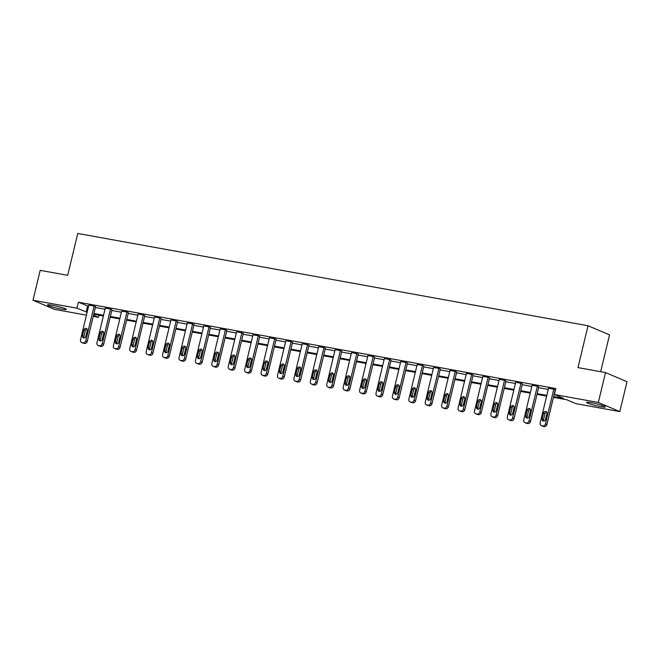 <?xml version="1.0" encoding="UTF-8"?>
<svg xmlns="http://www.w3.org/2000/svg" width="660" height="660" viewBox="0 0 660 660"><rect width="100%" height="100%" fill="white"/><g stroke="black" fill="none" stroke-linecap="round" stroke-linejoin="round"><path stroke-width="0.99" d="M52.371 305.258A9.636 0.94 13.5 0 1 61.759 307.51A9.636 0.94 13.5 0 1 66.272 309.433A9.636 0.94 13.5 0 1 61.429 309.103A9.636 0.94 13.5 0 1 52.041 306.85A9.636 0.94 13.5 0 1 47.528 304.928A9.636 0.94 13.5 0 1 52.371 305.258M591.393 402.732A9.636 0.94 13.5 0 1 600.781 404.984A9.636 0.94 13.5 0 1 605.294 406.906A9.636 0.94 13.5 0 1 600.452 406.576A9.636 0.94 13.5 0 1 591.063 404.324A9.636 0.94 13.5 0 1 586.55 402.402A9.636 0.94 13.5 0 1 591.393 402.732M600.683 371.704L609.527 334.859L588.035 325.743L77.748 233.459L67.7 275.319L40.178 270.344L33 300.242L76.939 308.187L87.128 312.271M588.035 325.743L577.987 367.595L605.509 372.578L627 381.695L619.822 411.592L575.883 403.648L566.676 399.745L553.427 397.345M98.942 315.158L98.431 317.303L93.233 316.371M86.444 315.142L54.491 309.358L33 300.242M605.509 372.578L598.331 402.476L619.822 411.592M98.068 345.46L99.52 346.079A2.475 2.128 113 0 0 99.907 346.195L100.963 346.385A2.475 2.128 113 0 0 103.645 344.371L111.977 309.664L110.525 309.045L102.193 343.753A2.475 2.128 -67 0 1 99.511 345.766L98.456 345.576A2.475 2.128 -67 0 1 96.929 342.804L105.262 308.096L110.525 309.045M130.903 351.4L132.355 352.011A2.475 2.128 113 0 0 132.743 352.126L133.798 352.316A2.475 2.128 113 0 0 136.48 350.311L144.812 315.604L143.36 314.985L135.028 349.693A2.475 2.128 -67 0 1 132.346 351.706L131.29 351.516A2.475 2.128 -67 0 1 129.764 348.744L138.097 314.036L143.36 314.985M163.738 357.332L165.19 357.951A2.475 2.128 113 0 0 165.577 358.066L166.633 358.256A2.475 2.128 113 0 0 169.306 356.243L177.639 321.536L176.187 320.925L167.855 355.633A2.475 2.128 -67 0 1 165.181 357.637L164.125 357.448A2.475 2.128 -67 0 1 162.599 354.676L170.932 319.968L176.187 320.925M196.573 363.272L198.025 363.891A2.475 2.128 113 0 0 198.412 364.007L199.468 364.196A2.475 2.128 113 0 0 202.142 362.183L210.474 327.475L209.022 326.857L200.689 361.564A2.475 2.128 -67 0 1 198.017 363.577L196.96 363.388A2.475 2.128 -67 0 1 195.434 360.616L203.767 325.908L209.022 326.857M229.408 369.212L230.86 369.823A2.475 2.128 113 0 0 231.248 369.938L232.295 370.136A2.475 2.128 113 0 0 234.976 368.123L243.309 333.415L241.857 332.797L233.524 367.504A2.475 2.128 -67 0 1 230.843 369.517L229.796 369.328A2.475 2.128 -67 0 1 228.261 366.556L236.593 331.848L241.857 332.797M262.235 375.144L263.686 375.763A2.475 2.128 113 0 0 264.082 375.878L265.13 376.068A2.475 2.128 113 0 0 267.811 374.055L276.144 339.347L274.692 338.737L266.359 373.445A2.475 2.128 -67 0 1 263.678 375.457L262.63 375.26A2.475 2.128 -67 0 1 261.096 372.487L269.428 337.78L274.692 338.737M295.07 381.084L296.522 381.703A2.475 2.128 113 0 0 296.917 381.818L297.965 382.008A2.475 2.128 113 0 0 300.647 379.995L308.979 345.287L307.527 344.677L299.195 379.376A2.475 2.128 -67 0 1 296.513 381.389L295.465 381.2A2.475 2.128 -67 0 1 293.931 378.427L302.263 343.72L307.527 344.677M327.904 387.024L329.356 387.635A2.475 2.128 113 0 0 329.744 387.758L330.8 387.948A2.475 2.128 113 0 0 333.481 385.935L341.814 351.227L340.362 350.608L332.029 385.316A2.475 2.128 -67 0 1 329.348 387.329L328.292 387.139A2.475 2.128 -67 0 1 326.766 384.367L335.099 349.66L340.362 350.608M360.739 392.956L362.191 393.575A2.475 2.128 113 0 0 362.579 393.69L363.635 393.88A2.475 2.128 113 0 0 366.316 391.875L374.649 357.167L373.197 356.548L364.864 391.256A2.475 2.128 -67 0 1 362.183 393.269L361.127 393.079A2.475 2.128 -67 0 1 359.601 390.308L367.933 355.6L373.197 356.548M393.575 398.896L395.026 399.514A2.475 2.128 113 0 0 395.414 399.63L396.47 399.82A2.475 2.128 113 0 0 399.143 397.807L407.476 363.099L406.024 362.488L397.691 397.196A2.475 2.128 -67 0 1 395.018 399.201L393.962 399.011A2.475 2.128 -67 0 1 392.436 396.239L400.768 361.531L406.024 362.488M426.409 404.836L427.861 405.454A2.475 2.128 113 0 0 428.249 405.57L429.305 405.76A2.475 2.128 113 0 0 431.978 403.747L440.311 369.039L438.859 368.42L430.526 403.128A2.475 2.128 -67 0 1 427.853 405.141L426.797 404.951A2.475 2.128 -67 0 1 425.271 402.179L433.603 367.471L438.859 368.42M459.236 410.776L460.696 411.386A2.475 2.128 113 0 0 461.084 411.502L462.132 411.691A2.475 2.128 113 0 0 464.813 409.687L473.146 374.979L471.694 374.36L463.361 409.068A2.475 2.128 -67 0 1 460.68 411.081L459.632 410.891A2.475 2.128 -67 0 1 458.098 408.119L466.43 373.411L471.694 374.36M492.071 416.707L493.523 417.326A2.475 2.128 113 0 0 493.919 417.442L494.967 417.632A2.475 2.128 113 0 0 497.648 415.618L505.981 380.911L504.529 380.3L496.196 415.008A2.475 2.128 -67 0 1 493.515 417.013L492.467 416.823A2.475 2.128 -67 0 1 490.933 414.051L499.265 379.343L504.529 380.3M524.906 422.647L526.358 423.266A2.475 2.128 113 0 0 526.754 423.382L527.802 423.571A2.475 2.128 113 0 0 530.483 421.558L538.816 386.851L537.364 386.232L529.031 420.94A2.475 2.128 -67 0 1 526.35 422.953L525.302 422.763A2.475 2.128 -67 0 1 523.768 419.991L532.1 385.283L537.364 386.232M553.6 396.627L563.599 398.434L554.392 394.531L555.827 388.55L78.375 302.206L88.564 306.289M95.362 307.519L104.981 309.26M111.779 310.489L121.399 312.229M128.197 313.459L137.816 315.2M144.614 316.429L154.234 318.17M161.032 319.399L170.651 321.139M177.441 322.369L187.069 324.101M193.858 325.33L203.486 327.071M210.276 328.3L219.904 330.041M226.693 331.271L236.313 333.011M243.111 334.24L252.73 335.981M259.528 337.21L269.148 338.951M275.946 340.18L285.565 341.921M292.363 343.15L301.983 344.883M308.781 346.112L318.4 347.853M325.198 349.082L334.818 350.823M341.616 352.052L351.236 353.793M358.034 355.022L367.653 356.763M374.451 357.992L384.07 359.733M390.86 360.962L400.488 362.703M407.278 363.924L416.905 365.665M423.695 366.894L433.323 368.635M440.113 369.864L449.74 371.605M456.53 372.834L466.15 374.575M472.948 375.804L482.567 377.545M489.365 378.774L498.985 380.515M505.783 381.744L515.402 383.476M522.2 384.706L531.82 386.447M538.618 387.676L548.237 389.416M541.324 425.617L542.776 426.228A2.475 2.128 113 0 0 543.172 426.352L544.219 426.541A2.475 2.128 113 0 0 546.901 424.529L555.233 389.821L553.781 389.202L545.449 423.91A2.475 2.128 -67 0 1 542.767 425.923L541.72 425.733A2.475 2.128 -67 0 1 540.185 422.961L548.518 388.253L553.781 389.202M508.489 419.677L509.941 420.296A2.475 2.128 113 0 0 510.337 420.412L511.385 420.601A2.475 2.128 113 0 0 514.066 418.588L522.398 383.881L520.946 383.27L512.614 417.97A2.475 2.128 -67 0 1 509.933 419.983L508.885 419.793A2.475 2.128 -67 0 1 507.35 417.021L515.683 382.313L520.946 383.27M475.654 413.737L477.106 414.356A2.475 2.128 113 0 0 477.502 414.472L478.549 414.661A2.475 2.128 113 0 0 481.231 412.648L489.563 377.949L488.111 377.33L479.779 412.038A2.475 2.128 -67 0 1 477.097 414.051L476.05 413.861A2.475 2.128 -67 0 1 474.515 411.081L482.848 376.382L488.111 377.33M442.827 407.806L444.279 408.416A2.475 2.128 113 0 0 444.667 408.532L445.723 408.73A2.475 2.128 113 0 0 448.396 406.717L456.728 372.009L455.276 371.39L446.944 406.098A2.475 2.128 -67 0 1 444.271 408.111L443.215 407.921A2.475 2.128 -67 0 1 441.68 405.149L450.013 370.441L455.276 371.39M409.992 401.866L411.444 402.484A2.475 2.128 113 0 0 411.832 402.6L412.888 402.79A2.475 2.128 113 0 0 415.561 400.777L423.893 366.069L422.441 365.45L414.109 400.158A2.475 2.128 -67 0 1 411.436 402.171L410.38 401.981A2.475 2.128 -67 0 1 408.853 399.209L417.186 364.501L422.441 365.45M377.157 395.926L378.609 396.544A2.475 2.128 113 0 0 378.997 396.66L380.053 396.85A2.475 2.128 113 0 0 382.734 394.837L391.066 360.129L389.614 359.518L381.282 394.226A2.475 2.128 -67 0 1 378.601 396.231L377.545 396.041A2.475 2.128 -67 0 1 376.018 393.269L384.351 358.561L389.614 359.518M344.322 389.994L345.774 390.604A2.475 2.128 113 0 0 346.162 390.72L347.218 390.91A2.475 2.128 113 0 0 349.899 388.905L358.231 354.197L356.779 353.578L348.447 388.286A2.475 2.128 -67 0 1 345.766 390.299L344.71 390.109A2.475 2.128 -67 0 1 343.183 387.337L351.516 352.63L356.779 353.578M311.487 384.054L312.939 384.673A2.475 2.128 113 0 0 313.335 384.788L314.383 384.978A2.475 2.128 113 0 0 317.064 382.965L325.397 348.257L323.945 347.638L315.612 382.346A2.475 2.128 -67 0 1 312.931 384.359L311.883 384.17A2.475 2.128 -67 0 1 310.349 381.397L318.681 346.69L323.945 347.638M278.652 378.114L280.104 378.733A2.475 2.128 113 0 0 280.5 378.848L281.548 379.038A2.475 2.128 113 0 0 284.229 377.025L292.561 342.317L291.109 341.707L282.777 376.414A2.475 2.128 -67 0 1 280.096 378.419L279.048 378.229A2.475 2.128 -67 0 1 277.513 375.457L285.846 340.75L291.109 341.707M245.817 372.182L247.269 372.793A2.475 2.128 113 0 0 247.665 372.908L248.713 373.098A2.475 2.128 113 0 0 251.394 371.093L259.726 336.385L258.274 335.767L249.942 370.474A2.475 2.128 -67 0 1 247.261 372.487L246.213 372.298A2.475 2.128 -67 0 1 244.678 369.526L253.011 334.818L258.274 335.767M212.99 366.242L214.442 366.853A2.475 2.128 113 0 0 214.83 366.976L215.886 367.166A2.475 2.128 113 0 0 218.559 365.153L226.891 330.445L225.439 329.827L217.107 364.534A2.475 2.128 -67 0 1 214.434 366.548L213.378 366.358A2.475 2.128 -67 0 1 211.843 363.586L220.176 328.878L225.439 329.827M180.155 360.302L181.607 360.921A2.475 2.128 113 0 0 181.995 361.036L183.051 361.226A2.475 2.128 113 0 0 185.724 359.213L194.056 324.505L192.605 323.895L184.272 358.603A2.475 2.128 -67 0 1 181.599 360.608L180.543 360.418A2.475 2.128 -67 0 1 179.017 357.646L187.349 322.938L192.605 323.895M147.32 354.362L148.772 354.981A2.475 2.128 113 0 0 149.16 355.096L150.216 355.286A2.475 2.128 113 0 0 152.897 353.273L161.23 318.574L159.778 317.955L151.445 352.663A2.475 2.128 -67 0 1 148.764 354.676L147.708 354.486A2.475 2.128 -67 0 1 146.182 351.706L154.514 317.006L159.778 317.955M114.485 348.43L115.937 349.041A2.475 2.128 113 0 0 116.325 349.165L117.381 349.354A2.475 2.128 113 0 0 120.062 347.341L128.395 312.634L126.943 312.015L118.61 346.723A2.475 2.128 -67 0 1 115.929 348.736L114.873 348.546A2.475 2.128 -67 0 1 113.347 345.774L121.679 311.066L126.943 312.015M81.65 342.49L83.102 343.109A2.475 2.128 113 0 0 83.498 343.225L84.546 343.414A2.475 2.128 113 0 0 87.227 341.401L95.56 306.694L94.108 306.075L85.775 340.783A2.475 2.128 -67 0 1 83.094 342.796L82.046 342.606A2.475 2.128 -67 0 1 80.512 339.834L88.844 305.126L94.108 306.075M78.375 302.206L76.939 308.187M554.392 394.531L598.331 402.476M93.514 315.224L98.431 317.303M546.629 396.115L537.009 394.375M530.211 393.145L520.591 391.405M513.793 390.175L504.174 388.435M497.376 387.205L487.757 385.473M480.959 384.244L471.339 382.503M464.549 381.274L454.921 379.533M448.132 378.304L438.504 376.563M431.714 375.334L422.087 373.593M415.297 372.364L405.677 370.623M398.879 369.394L389.26 367.661M382.462 366.432L372.842 364.691M366.044 363.462L356.425 361.721M349.627 360.492L340.007 358.751M333.209 357.522L323.59 355.781M316.792 354.552L307.172 352.811M300.374 351.582L290.755 349.841M283.957 348.612L274.337 346.879M267.539 345.65L257.92 343.909M251.122 342.68L241.502 340.939M234.712 339.71L225.085 337.969M218.295 336.74L208.667 335M201.877 333.77L192.25 332.029M185.46 330.8L175.84 329.06M169.042 327.838L159.423 326.098M152.625 324.868L143.005 323.128M136.207 321.899L126.588 320.158M119.79 318.928L110.17 317.188M103.372 315.959L93.753 314.218M93.926 313.5L103.546 315.241M110.344 316.47L119.963 318.211M126.761 319.44L136.381 321.181M143.179 322.41L152.798 324.151M159.588 325.38L169.216 327.112M176.005 328.342L185.633 330.082M192.423 331.312L202.051 333.052M208.84 334.282L218.468 336.022M225.258 337.252L234.877 338.992M241.675 340.222L251.295 341.962M258.093 343.192L267.712 344.933M274.51 346.162L284.13 347.894M290.928 349.123L300.548 350.864M307.346 352.093L316.965 353.834M323.763 355.063L333.382 356.804M340.18 358.034L349.8 359.774M356.598 361.003L366.217 362.744M373.015 363.974L382.635 365.714M389.425 366.935L399.052 368.676M405.842 369.905L415.47 371.646M422.26 372.875L431.887 374.616M438.677 375.845L448.305 377.586M455.095 378.815L464.714 380.556M471.512 381.785L481.132 383.526M487.93 384.755L497.549 386.488M504.347 387.717L513.967 389.458M520.765 390.687L530.384 392.428M537.182 393.657L546.802 395.398M87.582 306.116L86.147 312.097M545.531 419.438A1.98 1.7 113 0 1 542.165 418.828L543.543 413.086A1.98 1.7 113 0 1 546.909 413.696L545.531 419.438M543.889 421.047A1.98 1.7 113 0 1 543.617 419.438L544.995 413.704A1.98 1.7 113 0 1 546.637 412.087M529.114 416.468A1.98 1.7 113 0 1 525.748 415.858L527.125 410.116A1.98 1.7 113 0 1 530.491 410.726L529.114 416.468M527.472 418.085A1.98 1.7 113 0 1 527.2 416.476L528.577 410.734A1.98 1.7 113 0 1 530.219 409.117M512.696 413.498A1.98 1.7 113 0 1 509.33 412.888L510.708 407.146A1.98 1.7 113 0 1 514.082 407.756L512.696 413.498M511.055 415.115A1.98 1.7 113 0 1 510.782 413.507L512.16 407.764A1.98 1.7 113 0 1 513.802 406.147M496.287 410.528A1.98 1.7 113 0 1 492.913 409.918L494.29 404.176A1.98 1.7 113 0 1 497.665 404.786L496.287 410.528M494.645 412.145A1.98 1.7 113 0 1 494.365 410.536L495.742 404.794A1.98 1.7 113 0 1 497.384 403.177M479.869 407.558A1.98 1.7 113 0 1 476.495 406.948L477.873 401.206A1.98 1.7 113 0 1 481.247 401.816L479.869 407.558M478.228 409.175A1.98 1.7 113 0 1 477.947 407.566L479.325 401.825A1.98 1.7 113 0 1 480.967 400.207M463.452 404.588A1.98 1.7 113 0 1 460.078 403.978L461.464 398.244A1.98 1.7 113 0 1 464.83 398.846L463.452 404.588M461.81 406.205A1.98 1.7 113 0 1 461.53 404.596L462.916 398.854A1.98 1.7 113 0 1 464.558 397.237M447.034 401.618A1.98 1.7 113 0 1 443.668 401.016L445.046 395.274A1.98 1.7 113 0 1 448.412 395.885L447.034 401.618M445.393 403.235A1.98 1.7 113 0 1 445.12 401.626L446.498 395.885A1.98 1.7 113 0 1 448.14 394.276M430.617 398.656A1.98 1.7 113 0 1 427.251 398.046L428.629 392.304A1.98 1.7 113 0 1 431.995 392.914L430.617 398.656M428.975 400.265A1.98 1.7 113 0 1 428.703 398.656L430.081 392.923A1.98 1.7 113 0 1 431.722 391.306M414.2 395.686A1.98 1.7 113 0 1 410.834 395.076L412.211 389.334A1.98 1.7 113 0 1 415.577 389.945L414.2 395.686M412.558 397.303A1.98 1.7 113 0 1 412.286 395.695L413.663 389.953A1.98 1.7 113 0 1 415.305 388.336M397.782 392.716A1.98 1.7 113 0 1 394.416 392.106L395.794 386.364A1.98 1.7 113 0 1 399.16 386.974L397.782 392.716M396.14 394.334A1.98 1.7 113 0 1 395.868 392.725L397.246 386.983A1.98 1.7 113 0 1 398.887 385.366M381.364 389.746A1.98 1.7 113 0 1 377.998 389.136L379.376 383.394A1.98 1.7 113 0 1 382.742 384.004L381.364 389.746M379.723 391.363A1.98 1.7 113 0 1 379.45 389.755L380.828 384.013A1.98 1.7 113 0 1 382.47 382.396M364.947 386.776A1.98 1.7 113 0 1 361.581 386.166L362.959 380.432A1.98 1.7 113 0 1 366.325 381.034L364.947 386.776M363.305 388.393A1.98 1.7 113 0 1 363.033 386.785L364.411 381.043A1.98 1.7 113 0 1 366.052 379.426M348.529 383.807A1.98 1.7 113 0 1 345.163 383.204L346.541 377.462A1.98 1.7 113 0 1 349.907 378.073L348.529 383.807M346.888 385.423A1.98 1.7 113 0 1 346.615 383.815L347.993 378.073A1.98 1.7 113 0 1 349.635 376.456M332.112 380.845A1.98 1.7 113 0 1 328.746 380.234L330.124 374.492A1.98 1.7 113 0 1 333.49 375.103L332.112 380.845M330.47 382.453A1.98 1.7 113 0 1 330.198 380.845L331.576 375.111A1.98 1.7 113 0 1 333.217 373.494M315.695 377.875A1.98 1.7 113 0 1 312.328 377.264L313.706 371.522A1.98 1.7 113 0 1 317.072 372.133L315.695 377.875M314.053 379.492A1.98 1.7 113 0 1 313.78 377.883L315.158 372.141A1.98 1.7 113 0 1 316.8 370.524M299.277 374.905A1.98 1.7 113 0 1 295.911 374.294L297.289 368.552A1.98 1.7 113 0 1 300.655 369.163L299.277 374.905M297.635 376.522A1.98 1.7 113 0 1 297.363 374.913L298.741 369.171A1.98 1.7 113 0 1 300.382 367.554M282.859 371.935A1.98 1.7 113 0 1 279.493 371.324L280.871 365.582A1.98 1.7 113 0 1 284.245 366.193L282.859 371.935M281.218 373.552A1.98 1.7 113 0 1 280.945 371.943L282.323 366.201A1.98 1.7 113 0 1 283.965 364.584M266.45 368.965A1.98 1.7 113 0 1 263.076 368.354L264.454 362.612A1.98 1.7 113 0 1 267.828 363.223L266.45 368.965M264.808 370.582A1.98 1.7 113 0 1 264.528 368.973L265.906 363.231A1.98 1.7 113 0 1 267.548 361.614M250.033 365.995A1.98 1.7 113 0 1 246.659 365.384L248.036 359.65A1.98 1.7 113 0 1 251.41 360.253L250.033 365.995M248.391 367.612A1.98 1.7 113 0 1 248.111 366.003L249.488 360.261A1.98 1.7 113 0 1 251.13 358.644M233.615 363.025A1.98 1.7 113 0 1 230.241 362.423L231.627 356.68A1.98 1.7 113 0 1 234.993 357.291L233.615 363.025M231.974 364.642A1.98 1.7 113 0 1 231.693 363.033L233.079 357.291A1.98 1.7 113 0 1 234.721 355.682M217.198 360.063A1.98 1.7 113 0 1 213.832 359.452L215.209 353.71A1.98 1.7 113 0 1 218.575 354.321L217.198 360.063M215.556 361.672A1.98 1.7 113 0 1 215.284 360.063L216.661 354.329A1.98 1.7 113 0 1 218.303 352.712M200.78 357.093A1.98 1.7 113 0 1 197.414 356.483L198.792 350.74A1.98 1.7 113 0 1 202.158 351.351L200.78 357.093M199.138 358.71A1.98 1.7 113 0 1 198.866 357.101L200.244 351.359A1.98 1.7 113 0 1 201.886 349.742M184.363 354.123A1.98 1.7 113 0 1 180.997 353.512L182.374 347.77A1.98 1.7 113 0 1 185.74 348.381L184.363 354.123M182.721 355.74A1.98 1.7 113 0 1 182.449 354.131L183.826 348.389A1.98 1.7 113 0 1 185.468 346.772M167.945 351.153A1.98 1.7 113 0 1 164.579 350.542L165.957 344.8A1.98 1.7 113 0 1 169.323 345.411L167.945 351.153M166.304 352.77A1.98 1.7 113 0 1 166.031 351.161L167.409 345.419A1.98 1.7 113 0 1 169.051 343.802M151.528 348.183A1.98 1.7 113 0 1 148.162 347.572L149.539 341.839A1.98 1.7 113 0 1 152.905 342.441L151.528 348.183M149.886 349.8A1.98 1.7 113 0 1 149.614 348.191L150.992 342.449A1.98 1.7 113 0 1 152.633 340.832M135.11 345.213A1.98 1.7 113 0 1 131.744 344.611L133.122 338.869A1.98 1.7 113 0 1 136.488 339.471L135.11 345.213M133.469 346.83A1.98 1.7 113 0 1 133.196 345.221L134.574 339.479A1.98 1.7 113 0 1 136.216 337.862M118.693 342.243A1.98 1.7 113 0 1 115.327 341.641L116.704 335.899A1.98 1.7 113 0 1 120.07 336.509L118.693 342.243M117.051 343.86A1.98 1.7 113 0 1 116.779 342.251L118.156 336.509A1.98 1.7 113 0 1 119.798 334.9M102.275 339.281A1.98 1.7 113 0 1 98.909 338.671L100.287 332.929A1.98 1.7 113 0 1 103.653 333.539L102.275 339.281M100.633 340.898A1.98 1.7 113 0 1 100.361 339.281L101.739 333.548A1.98 1.7 113 0 1 103.381 331.93M85.858 336.311A1.98 1.7 113 0 1 82.492 335.701L83.869 329.959A1.98 1.7 113 0 1 87.235 330.569L85.858 336.311M84.216 337.928A1.98 1.7 113 0 1 83.944 336.32L85.322 330.577A1.98 1.7 113 0 1 86.963 328.96M546.901 424.529L545.449 423.91M544.219 426.541L542.767 425.923M543.172 426.352L541.72 425.733M542.165 418.828L543.617 419.438M543.543 413.086L544.995 413.704M530.483 421.558L529.031 420.94M527.802 423.571L526.35 422.953M526.754 423.382L525.302 422.763M525.748 415.858L527.2 416.476M527.125 410.116L528.577 410.734M514.066 418.588L512.614 417.97M511.385 420.601L509.933 419.983M510.337 420.412L508.885 419.793M509.33 412.888L510.782 413.507M510.708 407.146L512.16 407.764M497.648 415.618L496.196 415.008M494.967 417.632L493.515 417.013M493.919 417.442L492.467 416.823M492.913 409.918L494.365 410.536M494.29 404.176L495.742 404.794M481.231 412.648L479.779 412.038M478.549 414.661L477.097 414.051M477.502 414.472L476.05 413.861M476.495 406.948L477.947 407.566M477.873 401.206L479.325 401.825M464.813 409.687L463.361 409.068M462.132 411.691L460.68 411.081M461.084 411.502L459.632 410.891M460.078 403.978L461.53 404.596M461.464 398.244L462.916 398.854M448.396 406.717L446.944 406.098M445.723 408.73L444.271 408.111M444.667 408.532L443.215 407.921M443.668 401.016L445.12 401.626M445.046 395.274L446.498 395.885M431.978 403.747L430.526 403.128M429.305 405.76L427.853 405.141M428.249 405.57L426.797 404.951M427.251 398.046L428.703 398.656M428.629 392.304L430.081 392.923M415.561 400.777L414.109 400.158M412.888 402.79L411.436 402.171M411.832 402.6L410.38 401.981M410.834 395.076L412.286 395.695M412.211 389.334L413.663 389.953M399.143 397.807L397.691 397.196M396.47 399.82L395.018 399.201M395.414 399.63L393.962 399.011M394.416 392.106L395.868 392.725M395.794 386.364L397.246 386.983M382.734 394.837L381.282 394.226M380.053 396.85L378.601 396.231M378.997 396.66L377.545 396.041M377.998 389.136L379.45 389.755M379.376 383.394L380.828 384.013M366.316 391.875L364.864 391.256M363.635 393.88L362.183 393.269M362.579 393.69L361.127 393.079M361.581 386.166L363.033 386.785M362.959 380.432L364.411 381.043M349.899 388.905L348.447 388.286M347.218 390.91L345.766 390.299M346.162 390.72L344.71 390.109M345.163 383.204L346.615 383.815M346.541 377.462L347.993 378.073M333.481 385.935L332.029 385.316M330.8 387.948L329.348 387.329M329.744 387.758L328.292 387.139M328.746 380.234L330.198 380.845M330.124 374.492L331.576 375.111M317.064 382.965L315.612 382.346M314.383 384.978L312.931 384.359M313.335 384.788L311.883 384.17M312.328 377.264L313.78 377.883M313.706 371.522L315.158 372.141M300.647 379.995L299.195 379.376M297.965 382.008L296.513 381.389M296.917 381.818L295.465 381.2M295.911 374.294L297.363 374.913M297.289 368.552L298.741 369.171M284.229 377.025L282.777 376.414M281.548 379.038L280.096 378.419M280.5 378.848L279.048 378.229M279.493 371.324L280.945 371.943M280.871 365.582L282.323 366.201M267.811 374.055L266.359 373.445M265.13 376.068L263.678 375.457M264.082 375.878L262.63 375.26M263.076 368.354L264.528 368.973M264.454 362.612L265.906 363.231M251.394 371.093L249.942 370.474M248.713 373.098L247.261 372.487M247.665 372.908L246.213 372.298M246.659 365.384L248.111 366.003M248.036 359.65L249.488 360.261M234.976 368.123L233.524 367.504M232.295 370.136L230.843 369.517M231.248 369.938L229.796 369.328M230.241 362.423L231.693 363.033M231.627 356.68L233.079 357.291M218.559 365.153L217.107 364.534M215.886 367.166L214.434 366.548M214.83 366.976L213.378 366.358M213.832 359.452L215.284 360.063M215.209 353.71L216.661 354.329M202.142 362.183L200.689 361.564M199.468 364.196L198.017 363.577M198.412 364.007L196.96 363.388M197.414 356.483L198.866 357.101M198.792 350.74L200.244 351.359M185.724 359.213L184.272 358.603M183.051 361.226L181.599 360.608M181.995 361.036L180.543 360.418M180.997 353.512L182.449 354.131M182.374 347.77L183.826 348.389M169.306 356.243L167.855 355.633M166.633 358.256L165.181 357.637M165.577 358.066L164.125 357.448M164.579 350.542L166.031 351.161M165.957 344.8L167.409 345.419M152.897 353.273L151.445 352.663M150.216 355.286L148.764 354.676M149.16 355.096L147.708 354.486M148.162 347.572L149.614 348.191M149.539 341.839L150.992 342.449M136.48 350.311L135.028 349.693M133.798 352.316L132.346 351.706M132.743 352.126L131.29 351.516M131.744 344.611L133.196 345.221M133.122 338.869L134.574 339.479M120.062 347.341L118.61 346.723M117.381 349.354L115.929 348.736M116.325 349.165L114.873 348.546M115.327 341.641L116.779 342.251M116.704 335.899L118.156 336.509M103.645 344.371L102.193 343.753M100.963 346.385L99.511 345.766M99.907 346.195L98.456 345.576M98.909 338.671L100.361 339.281M100.287 332.929L101.739 333.548M87.227 341.401L85.775 340.783M84.546 343.414L83.094 342.796M83.498 343.225L82.046 342.606M82.492 335.701L83.944 336.32M83.869 329.959L85.322 330.577"/></g></svg>
